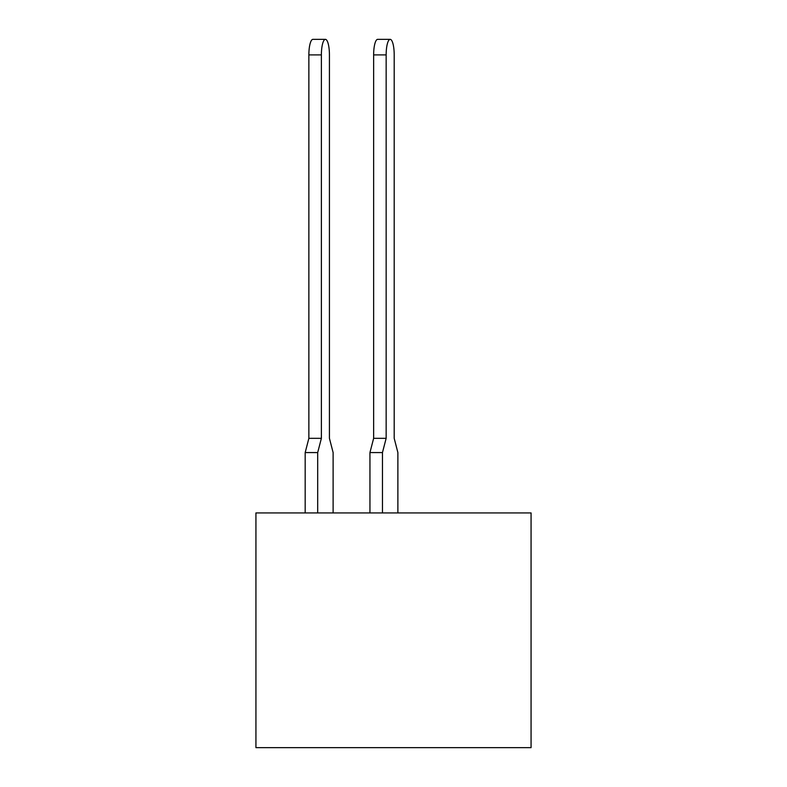 <?xml version="1.0" encoding="UTF-8"?>
<svg xmlns="http://www.w3.org/2000/svg" width="787" height="787" viewBox="0 0 787 787"><rect width="100%" height="100%" fill="white"/><g stroke="black" fill="none" stroke-linecap="round" stroke-linejoin="round"><path stroke-width="1.18" d="M531.068 512.927L255.932 512.927L255.932 747.65L531.068 747.65L531.068 512.927M397.878 512.927L397.878 452.564L394.198 438.32L394.198 54.893A15.543 4.024 90 0 0 390.175 39.35A15.543 4.024 90 0 0 386.151 54.893L386.151 438.32L382.462 452.564L382.462 512.927M325.405 39.35A15.543 4.024 90 0 0 321.381 54.893L308.868 54.893A15.543 4.024 -90 0 1 312.892 39.35L325.405 39.35A15.543 4.024 90 0 1 329.428 54.893L329.428 438.32L329.428 54.893L329.428 438.32L329.428 54.893L329.428 438.32L329.428 54.893L329.428 438.32L329.428 54.893L329.428 438.32L329.428 54.893L329.428 438.32L329.428 54.893L329.428 438.32L329.428 54.893L329.428 438.32L329.428 54.893L329.428 438.32L329.428 54.893L329.428 438.32L333.117 452.564L333.117 512.927M386.151 54.893L373.638 54.893A15.543 4.024 -90 0 1 377.662 39.35L390.175 39.35M382.462 452.564L369.949 452.564L369.949 512.927M369.949 452.564L373.638 438.32L386.151 438.32M373.638 54.893L373.638 438.32M321.381 54.893L321.381 438.32L317.692 452.564L317.692 512.927M317.692 452.564L305.179 452.564L305.179 512.927M329.428 54.893L329.428 438.32M305.179 452.564L308.868 438.32L321.381 438.32M308.868 54.893L308.868 438.32"/></g></svg>
